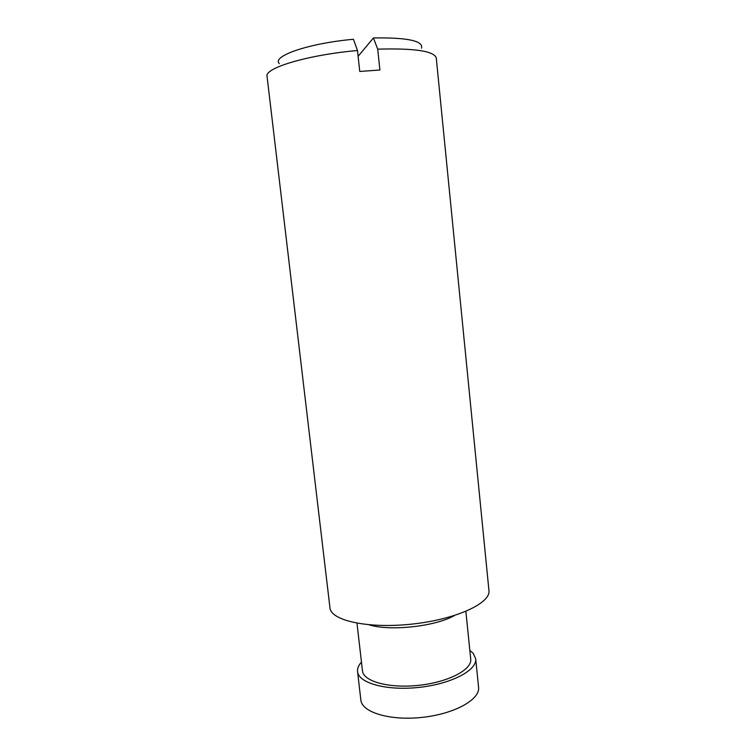 <?xml version="1.0" encoding="UTF-8"?>
<svg xmlns="http://www.w3.org/2000/svg" width="756" height="756" viewBox="0 0 756 756"><rect width="100%" height="100%" fill="white"/><g stroke="black" fill="none" stroke-linecap="round" stroke-linejoin="round"><path stroke-width="1.13" d="M421.546 48.176C423.445 40.843 407.408 37.441 373.426 37.951L377.698 49.149L379.899 69.996L359.752 71.451L357.493 50.52L353.439 39.274C308.335 43.338 271.536 56.246 279.323 63.627M373.426 37.951L358.117 56.322M469.835 650.349L473.247 653.382L475.685 658.75L478.576 687.251C480.306 699.451 454.592 713.938 422.292 717.368C390.011 720.959 361.784 712.322 360.858 700.037L357.56 671.583C357.238 668.446 358.542 665.289 361.462 662.124M475.685 658.75C477.338 670.175 451.455 683.944 419.032 687.393C386.637 690.984 358.391 683.093 357.56 671.583M465.866 611.387L470.723 659.081C472.235 669.58 448.459 682.177 418.815 685.323C389.179 688.612 363.249 681.411 362.474 670.837L356.983 623.218M454.46 615.526C435.522 626.488 389.85 631.449 369.004 624.806M377.698 49.149C414.657 48.119 434.18 51.068 436.269 58.004L488.943 590.521C490.975 603.146 456.161 619.381 412.162 624.087C368.172 628.935 330.684 620.563 329.956 607.796L267.057 76.384C264.26 68.068 307.692 54.876 357.493 50.52"/></g></svg>
